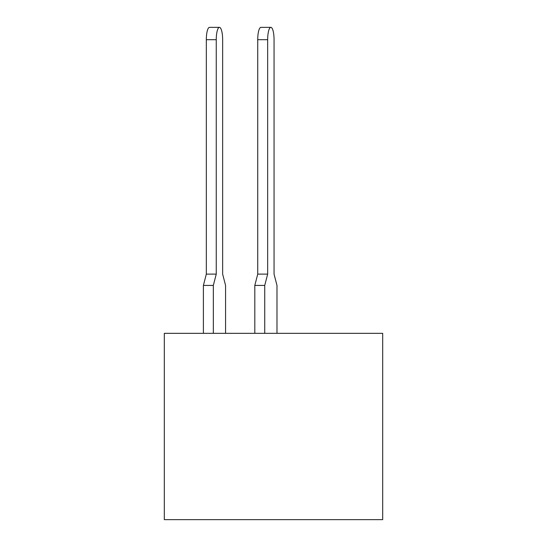 <?xml version="1.0" encoding="UTF-8"?>
<svg xmlns="http://www.w3.org/2000/svg" width="547" height="547" viewBox="0 0 547 547"><rect width="100%" height="100%" fill="white"/><g stroke="black" fill="none" stroke-linecap="round" stroke-linejoin="round"><path stroke-width="0.82" d="M382.695 333.342L164.305 333.342L164.305 519.65L382.695 519.65L382.695 333.342M276.98 333.342L276.98 285.425L274.054 274.115L274.054 39.692A12.342 3.193 90 0 0 270.854 27.35A12.342 3.193 90 0 0 267.661 39.692L267.661 274.115L264.734 285.425L264.734 333.342M219.45 27.35A12.342 3.193 90 0 0 216.256 39.692L206.322 39.692A12.342 3.193 -90 0 1 209.515 27.35L219.45 27.35A12.342 3.193 90 0 1 222.643 39.692L222.643 274.115L222.643 39.692L222.643 274.115L222.643 39.692L222.643 274.115L222.643 39.692L222.643 274.115L222.643 39.692L222.643 274.115L222.643 39.692L222.643 274.115L222.643 39.692L222.643 274.115L222.643 39.692L222.643 274.115L222.643 39.692L222.643 274.115L222.643 39.692L222.643 274.115L225.569 285.425L225.569 333.342M267.661 39.692L257.733 39.692A12.342 3.193 -90 0 1 260.926 27.35L270.854 27.35M264.734 285.425L254.806 285.425L254.806 333.342M254.806 285.425L257.733 274.115L267.661 274.115M257.733 39.692L257.733 274.115M216.256 39.692L216.256 274.115L213.33 285.425L213.33 333.342M213.33 285.425L203.395 285.425L203.395 333.342M222.643 39.692L222.643 274.115M203.395 285.425L206.322 274.115L216.256 274.115M206.322 39.692L206.322 274.115"/></g></svg>

